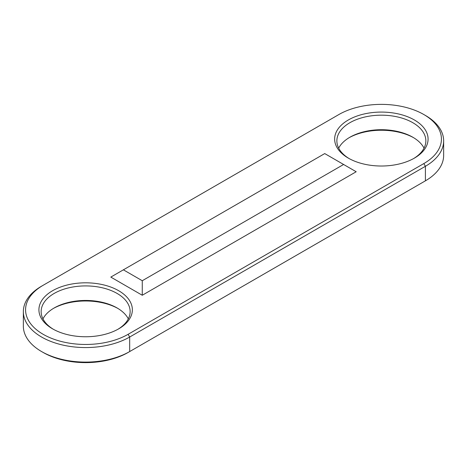 <?xml version="1.0" encoding="UTF-8"?>
<svg xmlns="http://www.w3.org/2000/svg" width="467" height="467" viewBox="0 0 467 467"><rect width="100%" height="100%" fill="white"/><g stroke="black" fill="none" stroke-linecap="round" stroke-linejoin="round"><path stroke-width="0.7" d="M414.392 158.12A46.718 26.969 180 0 1 348.329 158.12A46.718 26.969 180 0 1 348.329 119.978A46.718 26.969 180 0 1 414.392 119.978A46.718 26.969 180 0 1 414.398 158.12A46.718 26.969 180 0 1 414.392 158.12M413.593 158.576A44.493 25.685 0 0 0 425.851 140.865A44.493 25.685 0 0 0 398.386 117.135A44.493 25.685 0 0 0 349.9 122.704A44.493 25.685 0 0 0 336.87 140.865A44.493 25.685 0 0 0 349.135 158.576M338.686 148.132A44.493 25.685 180 0 1 349.9 137.234L349.9 137.234A44.493 25.685 180 0 1 412.822 137.234A44.493 25.685 180 0 1 424.036 148.132M118.671 328.856A46.718 26.969 180 0 1 52.602 328.856A46.718 26.969 180 0 1 52.608 290.713A46.718 26.969 180 0 1 118.671 290.713A46.718 26.969 180 0 1 118.671 328.856L118.671 328.856M117.865 329.311A44.493 25.685 0 0 0 130.13 311.6A44.493 25.685 0 0 0 102.664 287.87A44.493 25.685 0 0 0 54.178 293.439A44.493 25.685 0 0 0 41.149 311.6A44.493 25.685 0 0 0 53.407 329.311M42.964 318.868A44.493 25.685 180 0 1 54.178 307.969L54.178 307.969A44.493 25.685 180 0 1 117.1 307.969A44.493 25.685 180 0 1 128.314 318.868M423.878 181.71A60.062 34.675 180 0 1 423.832 181.733L425.408 180.828A62.286 35.959 0 0 0 443.65 155.4L443.65 140.865A62.286 35.959 180 0 1 425.408 166.293L129.68 337.028A62.286 35.959 180 0 1 61.802 344.827A62.286 35.959 180 0 1 23.35 311.6A62.286 35.959 180 0 1 41.592 286.172L43.168 285.267A60.062 34.675 0 0 0 43.168 334.308A60.062 34.675 0 0 0 128.11 334.308L423.832 163.573A60.062 34.675 0 0 0 423.832 114.532A60.062 34.675 0 0 0 338.89 114.532L43.168 285.267M128.11 334.308L129.68 337.028L129.68 351.563L128.11 352.468A60.062 34.675 180 0 1 43.168 352.468L41.592 351.563A62.286 35.959 0 0 0 129.68 351.563L425.408 180.828L425.408 166.293L423.832 163.573M413.593 137.689A46.718 26.969 0 0 0 349.135 137.689M117.865 308.424A46.718 26.969 0 0 0 53.407 308.424M123.387 269.827L110.807 277.094L142.266 295.255L356.193 171.745L324.734 153.579L123.387 269.827L142.266 280.725L343.613 164.477M23.35 311.6L23.35 326.135A62.286 35.959 0 0 0 41.592 351.563M423.832 114.532L425.408 115.437A62.286 35.959 180 0 1 443.65 140.865M142.266 280.725L142.266 295.255M423.832 181.733L425.408 180.828"/></g></svg>
